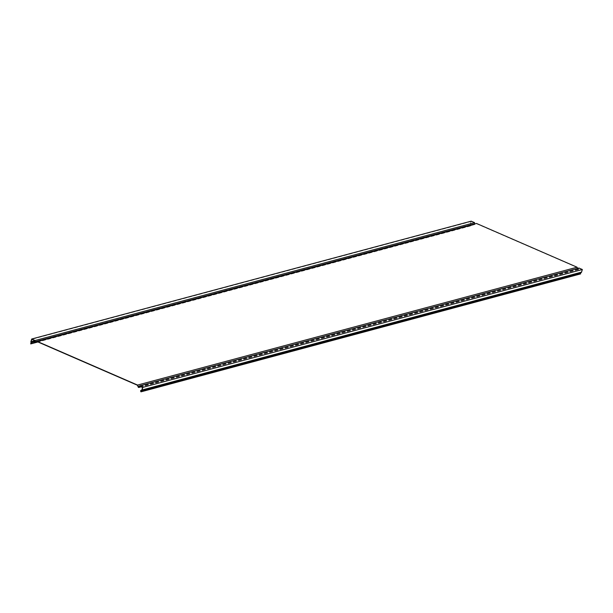 <?xml version="1.0" encoding="UTF-8"?>
<svg xmlns="http://www.w3.org/2000/svg" width="613" height="613" viewBox="0 0 613 613"><rect width="100%" height="100%" fill="white"/><g stroke="black" fill="none" stroke-linecap="round" stroke-linejoin="round"><path stroke-width="0.46" stroke-dasharray="3.06 2.3" d="M471.205 221.155L470.401 223.783A0.935 0.835 75 0 0 470.723 224.864L470.148 225.837L470.769 225.791A0.651 0.582 -105 0 0 470.838 224.68A0.713 0.628 75 0 1 470.592 223.868L471.336 221.454L474.37 222.772L474.133 223.852A0.559 0.49 -105 0 0 474.837 224.519L37.002 341.564M476.508 223.707L576.917 267.383L137.419 385.24M576.917 267.383L577.752 269.283A0.559 0.49 -105 0 0 578.657 269.314L579.055 268.31L139.557 386.167M579.055 268.31L582.089 269.628L142.591 387.493M474.37 222.772L34.864 340.629M471.336 221.454L31.83 339.311M577.584 268.387L578.281 269.383L578.94 268.027M582.089 269.628L581.354 272.042A0.713 0.628 75 0 1 580.726 272.486A0.651 0.582 -105 0 0 580.182 273.39L580.442 273.988M474.324 224.036L476.493 223.454M470.24 226.051L37.952 341.97M141.22 390.565L580.411 272.846M470.148 225.837L30.65 343.694M577.752 269.283L138.254 387.14M578.657 269.314L140.829 386.726M474.133 223.852L34.635 341.709M577.936 269.191L139.036 386.887M474.837 224.519L37.531 341.786L474.761 224.55M581.354 272.042L141.848 389.906M578.465 269.214L138.967 387.071M474.746 224.312L35.248 342.169M470.401 223.783L30.903 341.64M470.838 224.68L34.642 341.656M470.769 225.791L37.784 341.901M470.592 223.868L34.849 340.721M580.726 272.486L141.618 390.236M580.182 273.39L140.683 391.247M470.723 224.864L31.217 342.721M470.677 225.584L31.171 343.441M578.343 269.605L141.12 386.849M580.932 272.471L141.434 390.328M580.534 272.501L141.687 390.182M474.7 224.327L35.202 342.184M578.281 269.383L138.783 387.24M580.595 272.724L141.097 390.581"/><path stroke-width="0.92" d="M580.411 272.846L580.626 273.896L140.944 391.845L140.683 391.247A0.651 0.582 75 0 1 141.228 390.343A0.713 0.628 -105 0 0 141.848 389.906L142.591 387.493L139.557 386.167L139.151 387.171A0.559 0.49 75 0 1 138.254 387.14L137.419 385.24L37.002 341.564L35.339 342.376A0.559 0.49 75 0 1 34.635 341.709L34.864 340.629L31.83 339.311L31.094 341.725A0.713 0.628 -105 0 0 31.332 342.544A0.651 0.582 75 0 1 31.263 343.648L30.65 343.694L31.217 342.721A0.935 0.835 -105 0 1 30.903 341.64L31.7 339.012L471.205 221.155L474.608 222.642L474.324 224.036M141.128 391.753L141.22 390.565A0.935 0.835 -105 0 0 142.047 389.991L142.852 387.362L139.442 385.884L138.783 387.24L137.565 385.064L36.987 341.318L35.202 342.184L35.11 340.499L31.7 339.012M137.565 385.064L577.063 267.207L577.584 268.387M36.987 341.318L476.493 223.454L577.063 267.207M142.852 387.362L582.35 269.505L581.545 272.126A0.935 0.835 75 0 1 580.718 272.708M139.442 385.884L578.94 268.027L582.35 269.505M35.11 340.499L474.608 222.642M580.626 273.896L140.944 391.845M37.952 341.97L30.742 343.908M140.829 386.726L139.151 387.171M139.036 386.887L138.438 387.056M581.545 272.126L142.047 389.991M474.332 223.914L34.834 341.77M34.642 341.656L31.332 342.544M37.784 341.901L31.263 343.648M34.849 340.721L31.094 341.725M141.618 390.236L141.228 390.343M580.365 273.298L140.867 391.155M141.12 386.849L138.844 387.462M141.687 390.182L141.036 390.358M580.994 272.693L141.496 390.55"/></g></svg>
